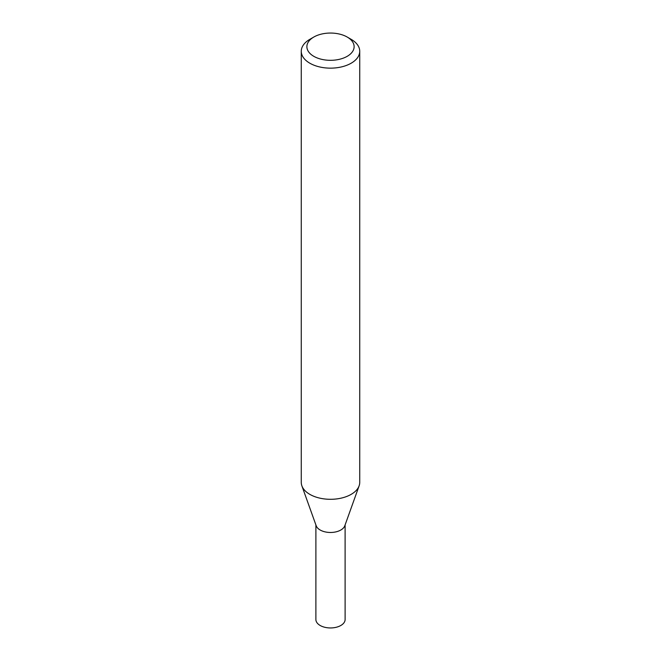 <?xml version="1.0" encoding="UTF-8"?>
<svg xmlns="http://www.w3.org/2000/svg" width="661" height="661" viewBox="0 0 661 661"><rect width="100%" height="100%" fill="white"/><g stroke="black" fill="none" stroke-linecap="round" stroke-linejoin="round"><path stroke-width="0.99" d="M351.173 39.338L347.199 37.041A23.622 13.633 180 0 1 347.199 56.325A23.622 13.633 180 0 1 313.801 56.325A23.622 13.633 180 0 1 313.801 37.041A23.622 13.633 180 0 1 347.199 37.041L351.173 39.338A29.233 16.88 180 0 1 359.733 51.269A29.233 16.88 180 0 1 330.5 68.149A29.233 16.88 180 0 1 301.267 51.269A29.233 16.88 180 0 1 309.827 39.338L313.801 37.041M359.733 51.269L359.733 482.423A29.233 16.88 180 0 1 359.121 485.843L344.811 525.751A14.616 8.436 180 0 1 330.5 532.477A14.616 8.436 180 0 1 316.189 525.751L301.879 485.843A29.233 16.88 180 0 1 301.267 482.423L301.267 51.269M359.121 485.843A29.233 16.88 180 0 1 330.5 499.303A29.233 16.88 180 0 1 301.879 485.843M345.108 524.933L345.116 619.514A14.616 8.436 180 0 1 330.5 627.95A14.616 8.436 180 0 1 315.884 619.514L315.892 524.933"/></g></svg>
